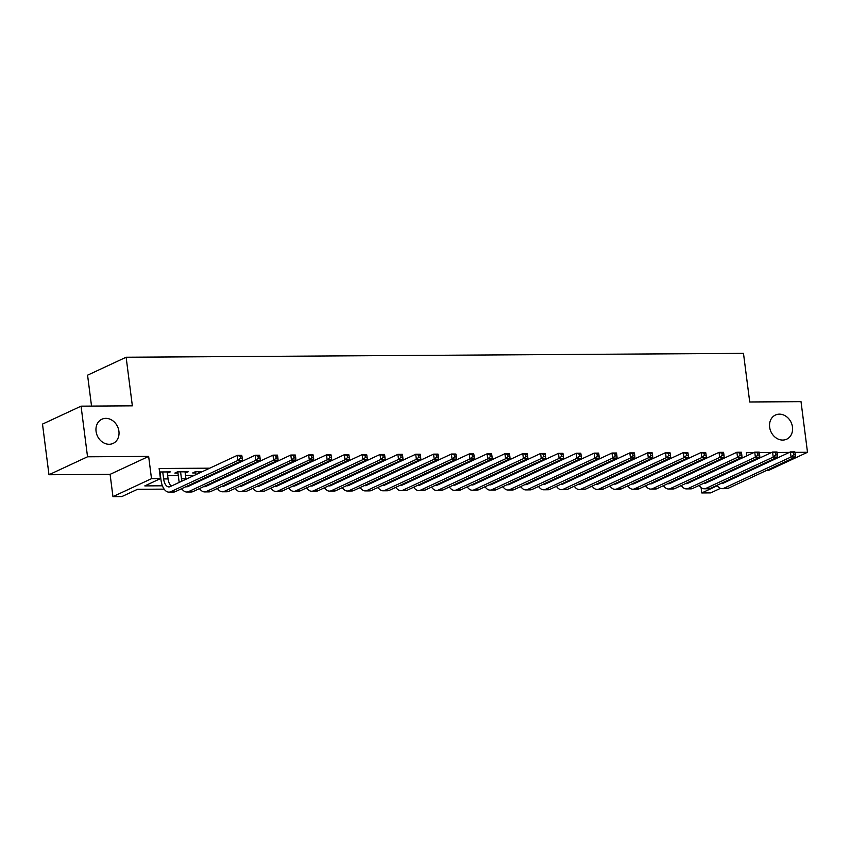 <?xml version="1.0" encoding="UTF-8"?>
<svg xmlns="http://www.w3.org/2000/svg" width="850" height="850" viewBox="0 0 850 850"><rect width="100%" height="100%" fill="white"/><g stroke="black" fill="none" stroke-linecap="round" stroke-linejoin="round"><path stroke-width="1.27" d="M118.915 431.258A13.324 11.114 -115 0 1 113.114 443.413A13.324 11.114 -115 0 1 96.071 431.396A13.324 11.114 -115 0 1 101.873 419.241A13.324 11.114 -115 0 1 118.915 431.258M792.476 427.04A13.324 11.114 -115 0 1 786.686 439.195A13.324 11.114 -115 0 1 769.643 427.189A13.324 11.114 -115 0 1 775.434 415.034A13.324 11.114 -115 0 1 792.476 427.04M164.146 489.132L137.498 489.303L121.869 496.57L112.954 496.634L151.502 478.678L160.427 478.624L144.798 485.902L162.403 485.796M110.096 474.353L148.654 456.408L87.539 456.79L81.058 406.162L42.5 424.108L48.981 474.736L110.096 474.353L112.954 496.634M91.534 406.087L87.571 375.179L126.129 357.234L743.484 353.366L749.721 401.976L801.019 401.657L807.5 452.285L794.994 452.359M749.116 470.358L750.816 470.348M766.955 470.241L768.942 470.231L807.5 452.285M720.428 488.357L710.685 492.894L701.771 492.947L717.304 485.711M701.08 487.571L701.771 492.947M87.539 456.79L48.981 474.736M167.344 473.11L170.308 471.899L159.577 471.984M185.183 473.004L188.158 471.793L177.448 471.856L174.845 473.067L177.969 473.046M202.215 471.697L195.288 471.739L192.684 472.961L195.808 472.94M220.054 471.591L218.354 471.601M237.894 471.474L236.194 471.484M255.744 471.368L254.044 471.378M273.583 471.251L271.883 471.261M291.422 471.144L289.723 471.155M309.272 471.027L307.572 471.038M327.112 470.921L325.412 470.932M344.951 470.804L343.251 470.815M362.801 470.698L361.101 470.709M380.641 470.581L378.941 470.592M398.48 470.475L396.78 470.486M416.33 470.358L414.619 470.369M434.169 470.252L432.469 470.263M452.009 470.135L450.309 470.146M469.859 470.029L468.148 470.039M487.698 469.912L485.998 469.922M505.538 469.806L503.837 469.816M523.388 469.689L521.677 469.699M541.227 469.582L539.527 469.593M559.066 469.466L557.366 469.476M576.916 469.359L575.206 469.37M594.756 469.243L593.056 469.253M612.595 469.136L610.895 469.147M630.434 469.019L628.734 469.03M648.284 468.913L646.584 468.924M666.124 468.796L664.424 468.807M683.963 468.69L682.263 468.701M701.813 468.573L700.113 468.584M727.207 464.95L725.507 464.961M709.367 465.056L707.668 465.067M691.518 465.173L689.817 465.184M673.678 465.279L671.978 465.29M655.839 465.396L654.139 465.407M637.999 465.502L636.289 465.513M620.149 465.619L618.449 465.63M602.31 465.726L600.61 465.736M584.471 465.842L582.76 465.853M566.621 465.949L564.921 465.959M548.781 466.066L547.081 466.076M530.942 466.172L529.231 466.183M513.092 466.289L511.392 466.299M495.252 466.395L493.553 466.406M477.413 466.512L475.713 466.522M459.563 466.618L457.863 466.629M441.724 466.735L440.024 466.746M423.884 466.841L422.184 466.852M406.034 466.958L404.334 466.969M388.195 467.064L386.495 467.075M370.356 467.181L368.656 467.192M352.506 467.288L350.806 467.298M334.666 467.404L332.966 467.415M316.827 467.511L315.127 467.521M298.977 467.627L297.277 467.638M281.138 467.734L279.438 467.744M263.298 467.851L261.598 467.861M245.448 467.957L243.748 467.967M227.609 468.074L225.909 468.084M209.769 468.18L159.131 468.499L160.427 478.624M167.663 475.628L178.288 475.554M185.502 475.511L194.14 475.458M210.279 475.362L211.979 475.352M228.119 475.246L229.819 475.235M245.958 475.139L247.669 475.129M263.808 475.022L265.508 475.012M281.647 474.916L283.348 474.906M299.487 474.799L301.197 474.789M317.337 474.693L319.037 474.683M335.176 474.576L336.876 474.566M353.016 474.47L354.726 474.459M370.866 474.353L372.566 474.342M388.705 474.247L390.405 474.236M406.544 474.13L408.244 474.119M424.394 474.024L426.094 474.013M442.234 473.907L443.934 473.896M460.073 473.801L461.773 473.79M477.923 473.684L479.623 473.673M495.763 473.578L497.462 473.567M513.602 473.461L515.302 473.45M531.452 473.354L533.152 473.344M549.291 473.237L550.991 473.227M567.131 473.131L568.831 473.121M584.981 473.014L586.681 473.004M602.82 472.897L604.52 472.887M620.659 472.791L622.359 472.781M638.509 472.674L640.209 472.664M656.349 472.568L658.049 472.558M674.188 472.451L675.888 472.441M692.038 472.345L693.738 472.334M709.878 472.228L711.577 472.217M719.653 468.467L717.952 468.478M148.654 456.408L151.502 478.678M739.266 466.746L739.362 467.489M740.254 474.481L740.828 474.991M753.684 452.614L746.385 452.668L746.789 455.834M747.692 462.825L747.787 463.558M748.68 470.56L748.776 471.293M789.374 452.391L777.144 452.476M771.534 452.508L759.305 452.582M81.058 406.162L132.356 405.832L126.129 357.234M717.273 485.669L716.199 485.679M699.433 485.786L698.36 485.786M681.594 485.892L680.521 485.902M663.744 486.009L662.671 486.009M645.904 486.115L644.831 486.126M628.065 486.232L626.992 486.232M610.215 486.338L609.142 486.349M592.376 486.455L591.303 486.455M574.536 486.561L573.463 486.572M556.686 486.678L555.613 486.678M538.847 486.784L537.774 486.795M521.008 486.901L519.934 486.901M503.158 487.007L502.084 487.018M485.318 487.124L484.245 487.124M467.479 487.231L466.406 487.241M449.629 487.348L448.556 487.348M431.789 487.454L430.716 487.464M413.95 487.571L412.877 487.571M396.1 487.677L395.027 487.688M378.261 487.794L377.188 487.794M360.421 487.9L359.348 487.911M342.571 488.017L341.498 488.017M324.732 488.123L323.659 488.134M306.892 488.24L305.819 488.24M289.053 488.346L287.969 488.357M271.203 488.463L270.13 488.463M253.364 488.569L252.291 488.58M235.524 488.686L234.451 488.697M217.674 488.793L216.601 488.803M199.835 488.909L198.762 488.92M181.996 489.016L180.923 489.026M724.009 482.279L740.318 475.001M170.882 485.743L172.072 485.733M188.721 485.626L189.911 485.616M206.561 485.52L207.751 485.509M224.411 485.403L225.601 485.392M242.25 485.297L243.44 485.286M260.089 485.18L261.279 485.169M277.939 485.074L279.129 485.063M295.779 484.957L296.969 484.946M313.618 484.851L314.808 484.84M331.468 484.734L332.658 484.723M349.308 484.627L350.498 484.617M367.147 484.511L368.337 484.5M384.997 484.404L386.187 484.394M402.836 484.288L404.026 484.277M420.676 484.181L421.866 484.171M438.526 484.064L439.716 484.054M456.365 483.958L457.555 483.947M474.204 483.841L475.394 483.831M492.054 483.735L493.244 483.724M509.894 483.618L511.084 483.608M527.733 483.512L528.923 483.501M545.583 483.395L546.773 483.384M563.423 483.278L564.612 483.278M581.262 483.172L582.452 483.161M599.112 483.055L600.302 483.055M616.951 482.949L618.141 482.938M634.791 482.832L635.981 482.832M652.641 482.726L653.831 482.715M670.48 482.609L671.67 482.609M688.319 482.502L689.509 482.492M706.169 482.386L707.359 482.386M723.637 474.024L723.732 474.757M185.396 471.803L185.544 473.004M167.556 471.92L167.705 473.11M715.976 469.391L716.072 470.135M721.172 475.171L721.214 475.447A10.413 5.366 -90.4 0 0 721.278 475.904M713.458 471.346L713.362 470.613M723.849 482.12A10.413 5.366 -90.4 0 0 724.412 482.641M717.028 477.094A10.413 5.366 -90.4 0 0 717.209 477.796M721.214 483.342A10.413 5.366 -90.4 0 0 722.022 483.459A10.413 5.366 -90.4 0 0 723.254 483.172L790.415 451.913L794.878 451.881L795.09 452.774L793.305 452.795L793.56 454.814L795.345 454.803L795.09 452.774M795.345 454.803L795.526 456.949L728.365 488.208A15.619 8.054 89.6 0 1 726.516 488.644L722.064 488.665A15.619 8.054 89.6 0 1 717.018 485.297M795.526 456.949L791.063 456.971L723.903 488.24A15.619 8.054 89.6 0 1 722.064 488.665M714.553 479.028A15.619 8.054 89.6 0 1 714.404 478.316M793.56 454.814L791.063 456.971L790.415 451.913L793.305 452.795M698.126 469.508L698.222 470.241M703.332 475.277L703.364 475.554A10.413 5.366 -90.4 0 0 703.428 476.011M695.619 471.453L695.523 470.719M706.01 482.226A10.413 5.366 -90.4 0 0 706.562 482.747M699.189 477.211A10.413 5.366 -90.4 0 0 699.359 477.913M703.375 483.459A10.413 5.366 -90.4 0 0 704.183 483.576A10.413 5.366 -90.4 0 0 705.415 483.289L772.576 452.019L777.038 451.998L777.251 452.891L775.466 452.901L775.721 454.931L777.506 454.92L777.251 452.891M777.506 454.92L777.686 457.056L710.526 488.325A15.619 8.054 89.6 0 1 708.677 488.75L704.214 488.782A15.619 8.054 89.6 0 1 699.178 485.403M777.686 457.056L773.224 457.087L706.063 488.346A15.619 8.054 89.6 0 1 704.214 488.782M696.702 479.145A15.619 8.054 89.6 0 1 696.564 478.433M775.721 454.931L773.224 457.087L772.576 452.019L775.466 452.901M680.287 469.614L680.383 470.358M685.493 475.394L685.525 475.671A10.413 5.366 -90.4 0 0 685.589 476.127M677.779 471.569L677.684 470.836M688.171 482.343A10.413 5.366 -90.4 0 0 688.723 482.864M681.349 477.317A10.413 5.366 -90.4 0 0 681.519 478.019M685.525 483.565A10.413 5.366 -90.4 0 0 686.343 483.682A10.413 5.366 -90.4 0 0 687.576 483.395L754.736 452.136L759.188 452.104L759.401 452.997L757.616 453.018L757.881 455.037L759.666 455.026L759.401 452.997M759.666 455.026L759.836 457.172L692.686 488.431A15.619 8.054 89.6 0 1 690.838 488.867L686.375 488.888A15.619 8.054 89.6 0 1 681.339 485.52M759.836 457.172L755.384 457.194L688.224 488.463A15.619 8.054 89.6 0 1 686.375 488.888M678.863 479.251A15.619 8.054 89.6 0 1 678.714 478.539M757.881 455.037L755.384 457.194L754.736 452.136L757.616 453.018M662.447 469.731L662.543 470.464M667.643 475.501L667.686 475.777A10.413 5.366 -90.4 0 0 667.749 476.234M659.929 471.676L659.834 470.942M670.321 482.449A10.413 5.366 -90.4 0 0 670.884 482.97M663.51 477.434A10.413 5.366 -90.4 0 0 663.68 478.136M667.686 483.682A10.413 5.366 -90.4 0 0 668.493 483.799A10.413 5.366 -90.4 0 0 669.726 483.512L736.886 452.243L741.349 452.221L741.561 453.114L739.776 453.124L740.031 455.154L741.816 455.143L741.561 453.114M741.816 455.143L741.997 457.279L674.836 488.548A15.619 8.054 89.6 0 1 672.987 488.973L668.536 489.005A15.619 8.054 89.6 0 1 663.489 485.637M741.997 457.279L737.534 457.311L670.374 488.569A15.619 8.054 89.6 0 1 668.536 489.005M661.024 479.368A15.619 8.054 89.6 0 1 660.875 478.656M740.031 455.154L737.534 457.311L736.886 452.243L739.776 453.124M644.597 469.837L644.693 470.581M649.804 475.618L649.836 475.894A10.413 5.366 -90.4 0 0 649.91 476.351M642.09 471.793L641.994 471.059M652.481 482.566A10.413 5.366 -90.4 0 0 653.034 483.087M645.66 477.541A10.413 5.366 -90.4 0 0 645.83 478.242M649.846 483.788A10.413 5.366 -90.4 0 0 650.654 483.905A10.413 5.366 -90.4 0 0 651.886 483.618L719.047 452.359L723.509 452.328L723.722 453.22L721.937 453.241L722.192 455.26L723.977 455.249L723.722 453.22M723.977 455.249L724.157 457.396L656.997 488.654A15.619 8.054 89.6 0 1 655.148 489.09L650.686 489.111A15.619 8.054 89.6 0 1 645.649 485.743M724.157 457.396L719.695 457.417L652.534 488.686A15.619 8.054 89.6 0 1 650.686 489.111M643.174 479.485A15.619 8.054 89.6 0 1 643.036 478.763M722.192 455.26L719.695 457.417L719.047 452.359L721.937 453.241M626.758 469.954L626.854 470.688M631.964 475.724L631.996 476A10.413 5.366 -90.4 0 0 632.06 476.457M624.251 471.899L624.155 471.166M634.642 482.672A10.413 5.366 -90.4 0 0 635.194 483.193M627.821 477.658A10.413 5.366 -90.4 0 0 627.991 478.359M631.996 483.905A10.413 5.366 -90.4 0 0 632.814 484.022A10.413 5.366 -90.4 0 0 634.047 483.735L701.207 452.466L705.659 452.444L705.872 453.337L704.087 453.348L704.352 455.377L706.138 455.366L705.872 453.337M706.138 455.366L706.308 457.502L639.157 488.771A15.619 8.054 89.6 0 1 637.309 489.196L632.846 489.228A15.619 8.054 89.6 0 1 627.81 485.86M706.308 457.502L701.856 457.534L634.695 488.793A15.619 8.054 89.6 0 1 632.846 489.228M625.334 479.591A15.619 8.054 89.6 0 1 625.186 478.879M704.352 455.377L701.856 457.534L701.207 452.466L704.087 453.348M608.919 470.061L609.014 470.804M614.114 475.841L614.157 476.117A10.413 5.366 -90.4 0 0 614.221 476.574M606.401 472.016L606.316 471.283M616.792 482.789A10.413 5.366 -90.4 0 0 617.355 483.31M609.981 477.764A10.413 5.366 -90.4 0 0 610.151 478.465M614.157 484.011A10.413 5.366 -90.4 0 0 614.964 484.128A10.413 5.366 -90.4 0 0 616.197 483.841L683.357 452.582L687.82 452.551L688.032 453.454L686.247 453.464L686.503 455.483L688.287 455.473L688.032 453.454M688.287 455.473L688.468 457.619L621.308 488.877A15.619 8.054 89.6 0 1 619.459 489.313L615.007 489.334A15.619 8.054 89.6 0 1 609.96 485.966M688.468 457.619L684.006 457.64L616.845 488.909A15.619 8.054 89.6 0 1 615.007 489.334M607.495 479.708A15.619 8.054 89.6 0 1 607.346 478.986M686.503 455.483L684.006 457.64L683.357 452.582L686.247 453.464M591.069 470.178L591.164 470.911M596.275 475.947L596.307 476.223A10.413 5.366 -90.4 0 0 596.381 476.68M588.561 472.122L588.466 471.389M598.952 482.896A10.413 5.366 -90.4 0 0 599.505 483.416M592.131 477.881A10.413 5.366 -90.4 0 0 592.301 478.582M596.317 484.128A10.413 5.366 -90.4 0 0 597.125 484.245A10.413 5.366 -90.4 0 0 598.357 483.958L665.518 452.689L669.981 452.668L670.193 453.56L668.408 453.571L668.663 455.6L670.448 455.589L670.193 453.56M670.448 455.589L670.629 457.725L603.468 488.994A15.619 8.054 89.6 0 1 601.619 489.419L597.157 489.451A15.619 8.054 89.6 0 1 592.121 486.083M670.629 457.725L666.166 457.757L599.006 489.016A15.619 8.054 89.6 0 1 597.157 489.451M589.645 479.814A15.619 8.054 89.6 0 1 589.507 479.103M668.663 455.6L666.166 457.757L665.518 452.689L668.408 453.571M573.229 470.284L573.325 471.027M578.436 476.064L578.468 476.34A10.413 5.366 -90.4 0 0 578.531 476.797M570.722 472.239L570.626 471.506M581.113 483.013A10.413 5.366 -90.4 0 0 581.666 483.533M574.292 477.987A10.413 5.366 -90.4 0 0 574.462 478.688M578.468 484.234A10.413 5.366 -90.4 0 0 579.286 484.351A10.413 5.366 -90.4 0 0 580.518 484.064L647.679 452.806L652.131 452.774L652.343 453.677L650.558 453.688L650.824 455.706L652.609 455.696L652.343 453.677M652.609 455.696L652.779 457.842L585.629 489.101A15.619 8.054 89.6 0 1 583.78 489.536L579.317 489.558A15.619 8.054 89.6 0 1 574.281 486.189M652.779 457.842L648.327 457.863L581.166 489.132A15.619 8.054 89.6 0 1 579.317 489.558M571.806 479.931A15.619 8.054 89.6 0 1 571.657 479.209M650.824 455.706L648.327 457.863L647.679 452.806L650.558 453.688M555.39 470.401L555.486 471.134M560.586 476.17L560.628 476.446A10.413 5.366 -90.4 0 0 560.692 476.903M552.872 472.345L552.787 471.612M563.263 483.119A10.413 5.366 -90.4 0 0 563.826 483.639M556.452 478.104A10.413 5.366 -90.4 0 0 556.622 478.805M560.628 484.351A10.413 5.366 -90.4 0 0 561.436 484.468A10.413 5.366 -90.4 0 0 562.668 484.181L629.829 452.912L634.291 452.891L634.504 453.783L632.719 453.794L632.974 455.823L634.759 455.812L634.504 453.783M634.759 455.812L634.939 457.948L567.779 489.217A15.619 8.054 89.6 0 1 565.93 489.642L561.478 489.674A15.619 8.054 89.6 0 1 556.431 486.306M634.939 457.948L630.477 457.98L563.316 489.239A15.619 8.054 89.6 0 1 561.478 489.674M553.966 480.038A15.619 8.054 89.6 0 1 553.817 479.326M632.974 455.823L630.477 457.98L629.829 452.912L632.719 453.794M537.54 470.507L537.636 471.251M542.746 476.287L542.778 476.563A10.413 5.366 -90.4 0 0 542.852 477.02M535.033 472.462L534.937 471.729M545.424 483.236A10.413 5.366 -90.4 0 0 545.976 483.756M538.602 478.21A10.413 5.366 -90.4 0 0 538.773 478.911M542.789 484.457A10.413 5.366 -90.4 0 0 543.596 484.574A10.413 5.366 -90.4 0 0 544.829 484.288L611.989 453.029L616.452 452.997L616.664 453.9L614.879 453.911L615.134 455.929L616.919 455.919L616.664 453.9M616.919 455.919L617.1 458.065L549.939 489.324A15.619 8.054 89.6 0 1 548.091 489.759L543.628 489.781A15.619 8.054 89.6 0 1 538.592 486.413M617.1 458.065L612.638 458.086L545.477 489.356A15.619 8.054 89.6 0 1 543.628 489.781M536.127 480.154A15.619 8.054 89.6 0 1 535.978 479.432M615.134 455.929L612.638 458.086L611.989 453.029L614.879 453.911M519.701 470.624L519.796 471.357M524.907 476.393L524.939 476.669A10.413 5.366 -90.4 0 0 525.003 477.126M517.193 472.568L517.097 471.835M527.584 483.342A10.413 5.366 -90.4 0 0 528.137 483.862M520.763 478.327A10.413 5.366 -90.4 0 0 520.933 479.028M524.939 484.574A10.413 5.366 -90.4 0 0 525.757 484.691A10.413 5.366 -90.4 0 0 526.989 484.404L594.15 453.135L598.602 453.114L598.814 454.006L597.029 454.017L597.295 456.046L599.08 456.036L598.814 454.006M599.08 456.036L599.261 458.171L532.1 489.441A15.619 8.054 89.6 0 1 530.251 489.866L525.789 489.897A15.619 8.054 89.6 0 1 520.753 486.529M599.261 458.171L594.798 458.203L527.638 489.462A15.619 8.054 89.6 0 1 525.789 489.897M518.277 480.261A15.619 8.054 89.6 0 1 518.128 479.549M597.295 456.046L594.798 458.203L594.15 453.135L597.029 454.017M501.861 470.73L501.957 471.474M507.057 476.51L507.099 476.786A10.413 5.366 -90.4 0 0 507.163 477.243M499.343 472.685L499.258 471.952M509.734 483.459A10.413 5.366 -90.4 0 0 510.297 483.979M502.924 478.433A10.413 5.366 -90.4 0 0 503.094 479.134M507.099 484.681A10.413 5.366 -90.4 0 0 507.918 484.797A10.413 5.366 -90.4 0 0 509.139 484.511L576.3 453.252L580.763 453.22L580.975 454.123L579.19 454.134L579.445 456.152L581.23 456.142L580.975 454.123M581.23 456.142L581.411 458.288L514.25 489.547A15.619 8.054 89.6 0 1 512.401 489.983L507.949 490.004A15.619 8.054 89.6 0 1 502.902 486.636M581.411 458.288L576.948 458.309L509.798 489.579A15.619 8.054 89.6 0 1 507.949 490.004M500.438 480.377A15.619 8.054 89.6 0 1 500.289 479.655M579.445 456.152L576.948 458.309L576.3 453.252L579.19 454.134M484.011 470.847L484.107 471.58M489.217 476.616L489.26 476.892A10.413 5.366 -90.4 0 0 489.324 477.349M481.504 472.802L481.408 472.058M491.895 483.565A10.413 5.366 -90.4 0 0 492.447 484.086M485.074 478.55A10.413 5.366 -90.4 0 0 485.244 479.251M489.26 484.797A10.413 5.366 -90.4 0 0 490.067 484.914A10.413 5.366 -90.4 0 0 491.3 484.627L558.461 453.358L562.923 453.337L563.136 454.229L561.351 454.24L561.606 456.269L563.391 456.259L563.136 454.229M563.391 456.259L563.571 458.394L496.411 489.664A15.619 8.054 89.6 0 1 494.562 490.089L490.099 490.121A15.619 8.054 89.6 0 1 485.063 486.752M563.571 458.394L559.109 458.426L491.948 489.685A15.619 8.054 89.6 0 1 490.099 490.121M482.598 480.484A15.619 8.054 89.6 0 1 482.449 479.772M561.606 456.269L559.109 458.426L558.461 453.358L561.351 454.24M466.172 470.953L466.267 471.697M471.378 476.733L471.41 477.009A10.413 5.366 -90.4 0 0 471.474 477.466M463.664 472.908L463.569 472.175M474.056 483.682A10.413 5.366 -90.4 0 0 474.608 484.203M467.234 478.656A10.413 5.366 -90.4 0 0 467.404 479.358M471.41 484.904A10.413 5.366 -90.4 0 0 472.228 485.021A10.413 5.366 -90.4 0 0 473.461 484.734L540.621 453.475L545.073 453.443L545.286 454.346L543.501 454.357L543.766 456.376L545.551 456.365L545.286 454.346M545.551 456.365L545.732 458.511L478.571 489.77A15.619 8.054 89.6 0 1 476.723 490.206L472.26 490.227A15.619 8.054 89.6 0 1 467.224 486.859M545.732 458.511L541.269 458.533L474.109 489.802A15.619 8.054 89.6 0 1 472.26 490.227M464.748 480.601A15.619 8.054 89.6 0 1 464.61 479.878M543.766 456.376L541.269 458.533L540.621 453.475L543.501 454.357M448.332 471.07L448.428 471.803M453.539 476.839L453.571 477.116A10.413 5.366 -90.4 0 0 453.634 477.572M445.814 473.025L445.729 472.281M456.206 483.788A10.413 5.366 -90.4 0 0 456.769 484.309M449.395 478.773A10.413 5.366 -90.4 0 0 449.565 479.474M453.571 485.021A10.413 5.366 -90.4 0 0 454.389 485.138A10.413 5.366 -90.4 0 0 455.611 484.851L522.771 453.581L527.234 453.56L527.446 454.453L525.661 454.463L525.927 456.493L527.701 456.482L527.446 454.453M527.701 456.482L527.882 458.618L460.721 489.887A15.619 8.054 89.6 0 1 458.873 490.312L454.421 490.344A15.619 8.054 89.6 0 1 449.374 486.976M527.882 458.618L523.419 458.649L456.269 489.908A15.619 8.054 89.6 0 1 454.421 490.344M446.909 480.707A15.619 8.054 89.6 0 1 446.76 479.995M525.927 456.493L523.419 458.649L522.771 453.581L525.661 454.463M430.483 471.187L430.578 471.92M435.689 476.956L435.731 477.233A10.413 5.366 -90.4 0 0 435.795 477.689M427.975 473.131L427.879 472.398M438.366 483.905A10.413 5.366 -90.4 0 0 438.919 484.426M431.545 478.879A10.413 5.366 -90.4 0 0 431.715 479.581M435.731 485.127A10.413 5.366 -90.4 0 0 436.539 485.244A10.413 5.366 -90.4 0 0 437.771 484.957L504.932 453.698L509.394 453.666L509.607 454.569L507.822 454.58L508.077 456.599L509.862 456.588L509.607 454.569M509.862 456.588L510.043 458.734L442.882 489.993A15.619 8.054 89.6 0 1 441.033 490.429L436.571 490.45A15.619 8.054 89.6 0 1 431.534 487.082M510.043 458.734L505.58 458.756L438.419 490.025A15.619 8.054 89.6 0 1 436.571 490.45M429.069 480.824A15.619 8.054 89.6 0 1 428.921 480.101M508.077 456.599L505.58 458.756L504.932 453.698L507.822 454.58M412.643 471.293L412.739 472.026M417.849 477.062L417.881 477.339A10.413 5.366 -90.4 0 0 417.945 477.796M410.136 473.248L410.04 472.504M420.527 484.011A10.413 5.366 -90.4 0 0 421.079 484.532M413.706 478.996A10.413 5.366 -90.4 0 0 413.876 479.697M417.881 485.244A10.413 5.366 -90.4 0 0 418.699 485.361A10.413 5.366 -90.4 0 0 419.932 485.074L487.092 453.804L491.555 453.783L491.757 454.676L489.972 454.686L490.237 456.716L492.022 456.705L491.757 454.676M492.022 456.705L492.203 458.841L425.043 490.11A15.619 8.054 89.6 0 1 423.194 490.535L418.731 490.567A15.619 8.054 89.6 0 1 413.695 487.199M492.203 458.841L487.741 458.873L420.58 490.131A15.619 8.054 89.6 0 1 418.731 490.567M411.219 480.93A15.619 8.054 89.6 0 1 411.081 480.218M490.237 456.716L487.741 458.873L487.092 453.804L489.972 454.686M394.804 471.41L394.899 472.143M400.01 477.179L400.042 477.456A10.413 5.366 -90.4 0 0 400.106 477.913M392.286 473.354L392.201 472.621M402.677 484.128A10.413 5.366 -90.4 0 0 403.24 484.649M395.866 479.103A10.413 5.366 -90.4 0 0 396.036 479.804M400.042 485.35A10.413 5.366 -90.4 0 0 400.86 485.467A10.413 5.366 -90.4 0 0 402.092 485.18L469.243 453.921L473.705 453.889L473.918 454.793L472.132 454.803L472.398 456.822L474.172 456.811L473.918 454.793M474.172 456.811L474.353 458.957L407.192 490.216A15.619 8.054 89.6 0 1 405.344 490.652L400.892 490.673A15.619 8.054 89.6 0 1 395.845 487.305M474.353 458.957L469.891 458.979L402.741 490.248A15.619 8.054 89.6 0 1 400.892 490.673M393.38 481.047A15.619 8.054 89.6 0 1 393.231 480.324M472.398 456.822L469.891 458.979L469.243 453.921L472.132 454.803M376.954 471.516L377.049 472.249M382.16 477.286L382.203 477.562A10.413 5.366 -90.4 0 0 382.266 478.019M374.446 473.471L374.351 472.728M384.837 484.234A10.413 5.366 -90.4 0 0 385.401 484.755M378.016 479.219A10.413 5.366 -90.4 0 0 378.186 479.921M382.203 485.467A10.413 5.366 -90.4 0 0 383.01 485.584A10.413 5.366 -90.4 0 0 384.243 485.297L451.403 454.027L455.866 454.006L456.078 454.899L454.293 454.909L454.548 456.939L456.333 456.928L456.078 454.899M456.333 456.928L456.514 459.064L389.353 490.333A15.619 8.054 89.6 0 1 387.504 490.758L383.042 490.79A15.619 8.054 89.6 0 1 378.006 487.422M456.514 459.064L452.051 459.096L384.891 490.354A15.619 8.054 89.6 0 1 383.042 490.79M375.541 481.153A15.619 8.054 89.6 0 1 375.392 480.441M454.548 456.939L452.051 459.096L451.403 454.027L454.293 454.909M359.114 471.633L359.21 472.366M364.321 477.402L364.353 477.679A10.413 5.366 -90.4 0 0 364.416 478.136M356.607 473.578L356.511 472.844M366.998 484.351A10.413 5.366 -90.4 0 0 367.551 484.872M360.177 479.326A10.413 5.366 -90.4 0 0 360.347 480.027M364.353 485.573A10.413 5.366 -90.4 0 0 365.171 485.69A10.413 5.366 -90.4 0 0 366.403 485.403L433.564 454.144L438.026 454.112L438.228 455.016L436.443 455.026L436.709 457.045L438.494 457.034L438.228 455.016M438.494 457.034L438.674 459.181L371.514 490.439A15.619 8.054 89.6 0 1 369.665 490.875L365.203 490.896A15.619 8.054 89.6 0 1 360.166 487.528M438.674 459.181L434.212 459.202L367.051 490.471A15.619 8.054 89.6 0 1 365.203 490.896M357.691 481.27A15.619 8.054 89.6 0 1 357.553 480.547M436.709 457.045L434.212 459.202L433.564 454.144L436.443 455.026M341.275 471.739L341.371 472.473M346.481 477.509L346.513 477.785A10.413 5.366 -90.4 0 0 346.577 478.242M338.757 473.694L338.672 472.951M349.148 484.457A10.413 5.366 -90.4 0 0 349.711 484.978M342.337 479.442A10.413 5.366 -90.4 0 0 342.507 480.144M346.513 485.69A10.413 5.366 -90.4 0 0 347.331 485.807A10.413 5.366 -90.4 0 0 348.564 485.52L415.714 454.251L420.176 454.229L420.389 455.122L418.604 455.132L418.869 457.162L420.644 457.151L420.389 455.122M420.644 457.151L420.824 459.287L353.664 490.556A15.619 8.054 89.6 0 1 351.815 490.981L347.363 491.013A15.619 8.054 89.6 0 1 342.316 487.645M420.824 459.287L416.362 459.319L349.212 490.578A15.619 8.054 89.6 0 1 347.363 491.013M339.851 481.376A15.619 8.054 89.6 0 1 339.703 480.664M418.869 457.162L416.362 459.319L415.714 454.251L418.604 455.132M323.425 471.856L323.521 472.589M328.631 477.626L328.674 477.902A10.413 5.366 -90.4 0 0 328.737 478.359M320.918 473.801L320.822 473.067M331.309 484.574A10.413 5.366 -90.4 0 0 331.872 485.095M324.487 479.549A10.413 5.366 -90.4 0 0 324.658 480.25M328.674 485.796A10.413 5.366 -90.4 0 0 329.481 485.913A10.413 5.366 -90.4 0 0 330.714 485.626L397.874 454.368L402.337 454.336L402.549 455.239L400.764 455.249L401.019 457.268L402.804 457.257L402.549 455.239M402.804 457.257L402.985 459.404L335.824 490.663A15.619 8.054 89.6 0 1 333.976 491.098L329.513 491.119A15.619 8.054 89.6 0 1 324.477 487.751M402.985 459.404L398.522 459.425L331.362 490.694A15.619 8.054 89.6 0 1 329.513 491.119M322.012 481.493A15.619 8.054 89.6 0 1 321.863 480.781M401.019 457.268L398.522 459.425L397.874 454.368L400.764 455.249M305.586 471.962L305.681 472.696M310.792 477.732L310.824 478.008A10.413 5.366 -90.4 0 0 310.888 478.465M303.078 473.918L302.983 473.174M313.469 484.681A10.413 5.366 -90.4 0 0 314.022 485.201M306.648 479.666A10.413 5.366 -90.4 0 0 306.818 480.367M310.824 485.913A10.413 5.366 -90.4 0 0 311.642 486.03A10.413 5.366 -90.4 0 0 312.874 485.743L380.035 454.474L384.498 454.453L384.699 455.345L382.914 455.356L383.18 457.385L384.965 457.374L384.699 455.345M384.965 457.374L385.146 459.51L317.985 490.779A15.619 8.054 89.6 0 1 316.136 491.204L311.674 491.236A15.619 8.054 89.6 0 1 306.638 487.868M385.146 459.51L380.683 459.542L313.522 490.801A15.619 8.054 89.6 0 1 311.674 491.236M304.162 481.599A15.619 8.054 89.6 0 1 304.024 480.888M383.18 457.385L380.683 459.542L380.035 454.474L382.914 455.356M287.746 472.079L287.842 472.812M292.953 477.849L292.984 478.125A10.413 5.366 -90.4 0 0 293.048 478.582M285.239 474.024L285.143 473.291M295.619 484.797A10.413 5.366 -90.4 0 0 296.183 485.318M288.809 479.772A10.413 5.366 -90.4 0 0 288.979 480.473M292.984 486.019A10.413 5.366 -90.4 0 0 293.803 486.136A10.413 5.366 -90.4 0 0 295.035 485.849L362.185 454.591L366.647 454.559L366.86 455.462L365.075 455.473L365.341 457.491L367.115 457.481L366.86 455.462M367.115 457.481L367.296 459.627L300.135 490.886A15.619 8.054 89.6 0 1 298.286 491.321L293.834 491.342A15.619 8.054 89.6 0 1 288.788 487.974M367.296 459.627L362.833 459.648L295.683 490.918A15.619 8.054 89.6 0 1 293.834 491.342M286.322 481.716A15.619 8.054 89.6 0 1 286.174 481.004M365.341 457.491L362.833 459.648L362.185 454.591L365.075 455.473M269.896 472.186L269.992 472.919M275.103 477.955L275.145 478.242A10.413 5.366 -90.4 0 0 275.209 478.688M267.389 474.141L267.293 473.397M277.78 484.904A10.413 5.366 -90.4 0 0 278.343 485.424M270.959 479.889A10.413 5.366 -90.4 0 0 271.129 480.59M275.145 486.136A10.413 5.366 -90.4 0 0 275.953 486.253A10.413 5.366 -90.4 0 0 277.185 485.966L344.346 454.697L348.808 454.676L349.021 455.568L347.236 455.579L347.491 457.608L349.276 457.598L349.021 455.568M349.276 457.598L349.456 459.733L282.296 491.002A15.619 8.054 89.6 0 1 280.447 491.428L275.984 491.459A15.619 8.054 89.6 0 1 270.948 488.091M349.456 459.733L344.994 459.765L277.833 491.024A15.619 8.054 89.6 0 1 275.984 491.459M268.483 481.822A15.619 8.054 89.6 0 1 268.334 481.111M347.491 457.608L344.994 459.765L344.346 454.697L347.236 455.579M252.057 472.303L252.153 473.036M257.263 478.072L257.295 478.348A10.413 5.366 -90.4 0 0 257.359 478.805M249.549 474.247L249.454 473.514M259.941 485.021A10.413 5.366 -90.4 0 0 260.493 485.541M253.119 479.995A10.413 5.366 -90.4 0 0 253.289 480.696M257.295 486.253A10.413 5.366 -90.4 0 0 258.113 486.359A10.413 5.366 -90.4 0 0 259.346 486.072L326.506 454.814L330.969 454.782L331.171 455.685L329.386 455.696L329.651 457.714L331.436 457.704L331.171 455.685M331.436 457.704L331.617 459.85L264.456 491.109A15.619 8.054 89.6 0 1 262.608 491.544L258.145 491.566A15.619 8.054 89.6 0 1 253.109 488.197M331.617 459.85L327.154 459.871L259.994 491.141A15.619 8.054 89.6 0 1 258.145 491.566M250.633 481.939A15.619 8.054 89.6 0 1 250.495 481.228M329.651 457.714L327.154 459.871L326.506 454.814L329.386 455.696M234.218 472.409L234.313 473.142M239.424 478.178L239.456 478.465A10.413 5.366 -90.4 0 0 239.519 478.911M231.71 474.364L231.614 473.62M242.091 485.127A10.413 5.366 -90.4 0 0 242.654 485.647M235.28 480.112A10.413 5.366 -90.4 0 0 235.45 480.813M239.456 486.359A10.413 5.366 -90.4 0 0 240.274 486.476A10.413 5.366 -90.4 0 0 241.506 486.189L308.656 454.92L313.119 454.899L313.331 455.791L311.546 455.802L311.812 457.831L313.597 457.821L313.331 455.791M313.597 457.821L313.767 459.956L246.606 491.226A15.619 8.054 89.6 0 1 244.768 491.651L240.306 491.683A15.619 8.054 89.6 0 1 235.259 488.314M313.767 459.956L309.304 459.988L242.154 491.247A15.619 8.054 89.6 0 1 240.306 491.683M232.794 482.046A15.619 8.054 89.6 0 1 232.645 481.334M311.812 457.831L309.304 459.988L308.656 454.92L311.546 455.802M216.367 472.526L216.463 473.259M221.574 478.295L221.616 478.571A10.413 5.366 -90.4 0 0 221.68 479.028M213.86 474.47L213.764 473.737M224.251 485.244A10.413 5.366 -90.4 0 0 224.814 485.764M217.43 480.218A10.413 5.366 -90.4 0 0 217.611 480.919M221.616 486.476A10.413 5.366 -90.4 0 0 222.424 486.582A10.413 5.366 -90.4 0 0 223.656 486.296L290.817 455.037L295.279 455.005L295.492 455.908L293.707 455.919L293.962 457.938L295.747 457.927L295.492 455.908M295.747 457.927L295.928 460.073L228.767 491.332A15.619 8.054 89.6 0 1 226.918 491.767L222.456 491.789A15.619 8.054 89.6 0 1 217.419 488.421M295.928 460.073L291.465 460.094L224.304 491.364A15.619 8.054 89.6 0 1 222.456 491.789M214.954 482.163A15.619 8.054 89.6 0 1 214.806 481.451M293.962 457.938L291.465 460.094L290.817 455.037L293.707 455.919M198.411 471.729L198.624 473.365M203.734 478.401L203.766 478.688A10.413 5.366 -90.4 0 0 203.83 479.145M196.021 474.587L195.659 471.739M206.412 485.35A10.413 5.366 -90.4 0 0 206.964 485.871M199.591 480.335A10.413 5.366 -90.4 0 0 199.761 481.036M203.766 486.582A10.413 5.366 -90.4 0 0 204.584 486.699A10.413 5.366 -90.4 0 0 205.817 486.413L272.978 455.143L277.44 455.122L277.642 456.014L275.868 456.025L276.123 458.054L277.908 458.044L277.642 456.014M277.908 458.044L278.088 460.179L210.928 491.449A15.619 8.054 89.6 0 1 209.079 491.874L204.616 491.906A15.619 8.054 89.6 0 1 199.58 488.538M278.088 460.179L273.626 460.211L206.465 491.47A15.619 8.054 89.6 0 1 204.616 491.906M197.104 482.269A15.619 8.054 89.6 0 1 196.966 481.557M276.123 458.054L273.626 460.211L272.978 455.143L275.868 456.025M180.572 471.835L181.464 478.826A10.413 5.366 -90.4 0 0 181.921 481.142M185.034 471.803L185.927 478.794A10.413 5.366 -90.4 0 0 185.991 479.251M179.265 482.386A15.619 8.054 89.6 0 1 178.861 480.038L177.809 471.856M188.562 485.467A10.413 5.366 -90.4 0 0 189.125 485.987M185.927 486.699A10.413 5.366 -90.4 0 0 186.745 486.806A10.413 5.366 -90.4 0 0 187.977 486.519L255.127 455.26L259.59 455.228L259.803 456.131L258.017 456.142L258.283 458.161L260.068 458.15L259.803 456.131M260.068 458.15L260.238 460.296L193.077 491.555A15.619 8.054 89.6 0 1 191.239 491.991L186.777 492.012A15.619 8.054 89.6 0 1 181.73 488.644M260.238 460.296L255.776 460.317L188.626 491.587A15.619 8.054 89.6 0 1 186.777 492.012M258.283 458.161L255.776 460.317L255.127 455.26L258.017 456.142M162.732 471.952L163.625 478.933A10.413 5.366 -90.4 0 0 168.895 486.922A10.413 5.366 -90.4 0 0 170.127 486.636L237.288 455.366L241.751 455.345L241.963 456.237L240.178 456.248L240.433 458.277L242.218 458.267L241.963 456.237M167.184 471.92L168.087 478.911A10.413 5.366 -90.4 0 0 171.286 486.094M242.218 458.267L242.399 460.402L237.936 460.434L170.776 491.693A15.619 8.054 89.6 0 1 168.927 492.129A15.619 8.054 89.6 0 1 161.022 480.144L159.97 471.962M242.399 460.402L175.238 491.672A15.619 8.054 89.6 0 1 173.389 492.097L168.927 492.129M240.433 458.277L237.936 460.434L237.288 455.366L240.178 456.248M721.214 475.447L720.566 475.447M728.365 488.208L723.903 488.24M703.364 475.554L702.727 475.564M710.526 488.325L706.063 488.346M685.525 475.671L684.888 475.671M692.686 488.431L688.224 488.463M667.686 475.777L667.037 475.788M674.836 488.548L670.374 488.569M649.836 475.894L649.198 475.894M656.997 488.654L652.534 488.686M631.996 476L631.359 476.011M639.157 488.771L634.695 488.793M614.157 476.117L613.509 476.117M621.308 488.877L616.845 488.909M596.307 476.223L595.669 476.234M603.468 488.994L599.006 489.016M578.468 476.34L577.83 476.34M585.629 489.101L581.166 489.132M560.628 476.446L559.98 476.457M567.779 489.217L563.316 489.239M542.778 476.563L542.141 476.563M549.939 489.324L545.477 489.356M524.939 476.669L524.301 476.68M532.1 489.441L527.638 489.462M507.099 476.786L506.451 476.786M514.25 489.547L509.798 489.579M489.26 476.892L488.612 476.903M496.411 489.664L491.948 489.685M471.41 477.009L470.772 477.009M478.571 489.77L474.109 489.802M453.571 477.116L452.933 477.126M460.721 489.887L456.269 489.908M435.731 477.233L435.083 477.233M442.882 489.993L438.419 490.025M417.881 477.339L417.244 477.349M425.043 490.11L420.58 490.131M400.042 477.456L399.404 477.456M407.192 490.216L402.741 490.248M382.203 477.562L381.554 477.572M389.353 490.333L384.891 490.354M364.353 477.679L363.715 477.679M371.514 490.439L367.051 490.471M346.513 477.785L345.876 477.796M353.664 490.556L349.212 490.578M328.674 477.902L328.026 477.902M335.824 490.663L331.362 490.694M310.824 478.008L310.186 478.019M317.985 490.779L313.522 490.801M292.984 478.125L292.347 478.125M300.135 490.886L295.683 490.918M275.145 478.242L274.497 478.242M282.296 491.002L277.833 491.024M257.295 478.348L256.658 478.348M264.456 491.109L259.994 491.141M239.456 478.465L238.818 478.465M246.606 491.226L242.154 491.247M221.616 478.571L220.968 478.571M228.767 491.332L224.304 491.364M203.766 478.688L203.129 478.688M210.928 491.449L206.465 491.47M185.927 478.794L181.464 478.826M193.077 491.555L188.626 491.587M168.087 478.911L163.625 478.933M175.238 491.672L170.776 491.693"/></g></svg>
